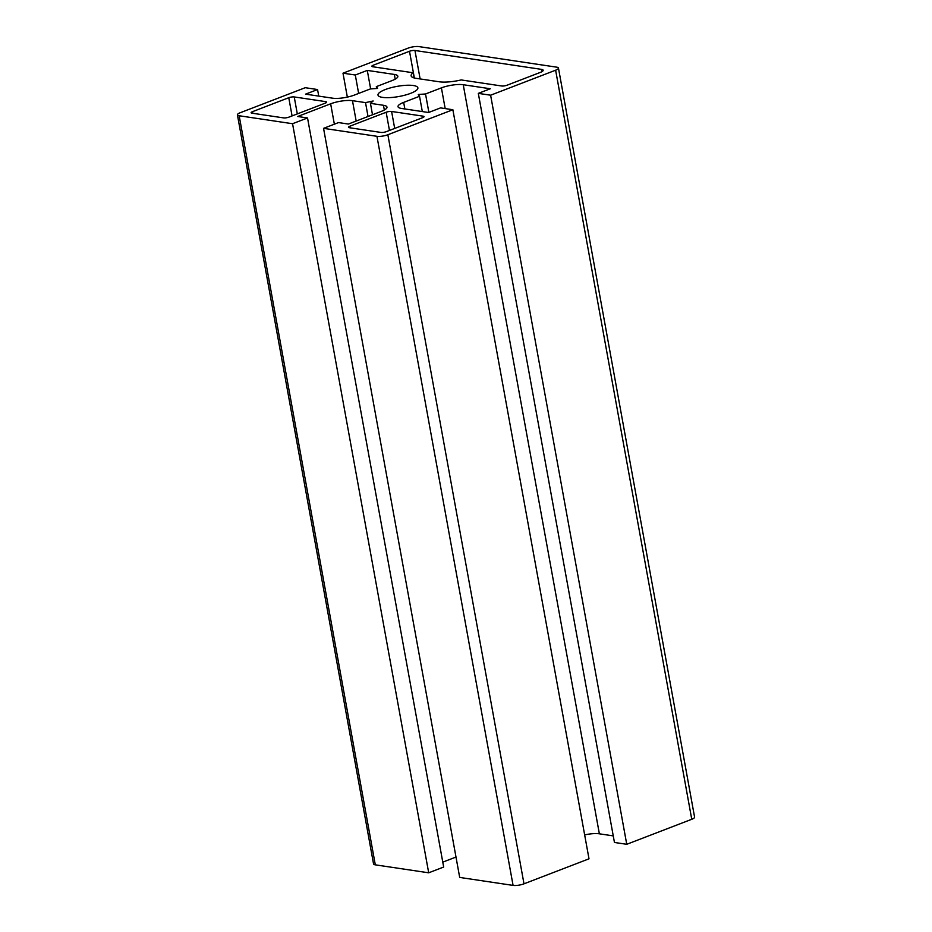 <?xml version="1.0" encoding="UTF-8"?>
<svg xmlns="http://www.w3.org/2000/svg" width="932" height="932" viewBox="0 0 932 932"><rect width="100%" height="100%" fill="white"/><g stroke="black" fill="none" stroke-linecap="round" stroke-linejoin="round"><path stroke-width="1.4" d="M385.265 89.565A20.271 5.149 169.7 0 1 406.049 85.301A20.271 5.149 169.7 0 1 417.874 87.829A20.271 5.149 169.7 0 1 410.604 93.351A20.271 5.149 169.7 0 1 389.821 97.604A20.271 5.149 169.7 0 1 377.996 95.076A20.271 5.149 169.7 0 1 385.265 89.565M355.302 75.014L342.999 73.185L408.006 48.173A7.875 2.004 169.7 0 1 418.922 46.6L556.695 67.162A7.875 2.004 169.7 0 1 558.454 68.059A7.875 2.004 169.7 0 1 555.623 70.203L490.616 95.204L478.314 93.375L490.302 88.761L463.239 84.719A15.739 3.996 -10.3 0 0 441.407 87.864L425.528 93.969L418.282 94.493L419.54 96.276L403.661 102.392A15.739 3.996 -10.3 0 0 398.011 106.667A15.739 3.996 -10.3 0 0 401.517 108.462L428.592 112.504L440.568 107.891L452.87 109.731L387.863 134.744A7.875 2.004 169.7 0 1 376.947 136.305L323.555 128.348L338.537 122.581L348.382 124.049L381.339 111.374A15.739 3.996 -10.3 0 0 386.978 107.087A15.739 3.996 -10.3 0 0 383.471 105.293L370.435 103.347L373.161 100.982L365.519 102.613L352.471 100.668A15.739 3.996 -10.3 0 0 330.65 103.813L297.692 116.488L307.537 117.956L292.555 123.723L239.175 115.754A7.875 2.004 169.7 0 1 237.415 114.857A7.875 2.004 169.7 0 1 240.246 112.714L305.253 87.701L317.556 89.542L305.568 94.144L332.631 98.186A15.739 3.996 -10.3 0 0 354.451 95.041L370.33 88.936L377.588 88.424L376.33 86.629L392.209 80.525A15.739 3.996 -10.3 0 0 397.848 76.238A15.739 3.996 -10.3 0 0 394.341 74.444L367.278 70.401L355.302 75.014L358.645 93.433M347.345 97.114L342.999 73.185M558.454 68.059L694.585 817.143A7.875 2.004 169.7 0 1 691.754 819.286L626.747 844.299L490.616 95.204M626.747 844.299L614.444 842.458L478.314 93.375M613.256 835.888L599.369 833.814A15.739 3.996 -10.3 0 0 584.655 834.886M428.883 112.388L425.528 93.969M422.324 111.572L419.54 96.276M323.555 128.348L459.697 877.431L513.078 885.4A7.875 2.004 169.7 0 0 523.994 883.827L589.001 858.815L452.87 109.731M372.509 114.764L370.435 103.347M368.035 116.488L365.519 102.613M455.993 857.056L442.782 862.135M292.555 123.723L428.697 872.806L443.667 867.04L307.537 117.956M428.697 872.806L375.305 864.838A7.875 2.004 169.7 0 1 373.546 863.941L237.415 114.857M318.744 96.112L317.556 89.542M376.668 88.482L376.33 86.629M370.645 88.913L367.278 70.401M386.361 131.633A3.938 1.002 169.7 0 1 380.908 132.426L349.372 127.719A3.938 1.002 169.7 0 1 348.486 127.265A3.938 1.002 169.7 0 1 349.908 126.193L386.151 112.248A3.938 1.002 169.7 0 1 391.603 111.467L423.151 116.174A3.938 1.002 169.7 0 1 424.025 116.617A3.938 1.002 169.7 0 1 422.615 117.688L386.361 131.633M372.718 66.743A3.938 1.002 169.7 0 1 371.845 66.288A3.938 1.002 169.7 0 1 373.254 65.217L409.498 51.272A3.938 1.002 169.7 0 1 414.961 50.491L541.422 69.364A7.875 2.004 169.7 0 1 543.17 70.261A7.875 2.004 169.7 0 1 540.35 72.393L507.101 85.196A3.938 1.002 169.7 0 1 501.637 85.977L461.189 79.942A22.042 5.604 169.7 0 1 439.158 81.771L416.033 78.323A22.042 5.604 169.7 0 1 411.117 75.807A22.042 5.604 169.7 0 1 413.167 72.778L372.718 66.743M414.099 77.927L413.167 72.778M288.769 97.72A3.938 1.002 169.7 0 1 294.232 96.94L325.769 101.646A3.938 1.002 169.7 0 1 326.643 102.089A3.938 1.002 169.7 0 1 325.233 103.161L288.99 117.106A3.938 1.002 169.7 0 1 283.526 117.886L251.99 113.18A3.938 1.002 169.7 0 1 251.116 112.737A3.938 1.002 169.7 0 1 252.525 111.665L288.769 97.72L292.077 115.918M691.754 819.286L555.623 70.203M599.369 833.814L463.239 84.719M445.181 108.578L441.407 87.864M404.861 108.962L403.661 102.392M523.994 883.827L387.863 134.744M513.078 885.4L376.947 136.305M384.333 109.999L383.471 105.293M356.175 121.055L352.471 100.668M334.355 124.189L330.65 103.813M375.305 864.838L239.175 115.754M395.203 79.15L394.341 74.444M423.361 117.35L423.151 116.174M394.69 128.43L391.603 111.467M389.46 130.445L386.151 112.248M350.199 127.835L349.908 126.193M373.546 66.859L373.254 65.217M541.853 71.717L541.422 69.364M420.122 78.929L414.961 50.491M414.356 77.997L409.498 51.272M297.308 113.902L294.232 96.94M252.817 113.308L252.525 111.665M325.979 102.823L325.769 101.646"/></g></svg>

